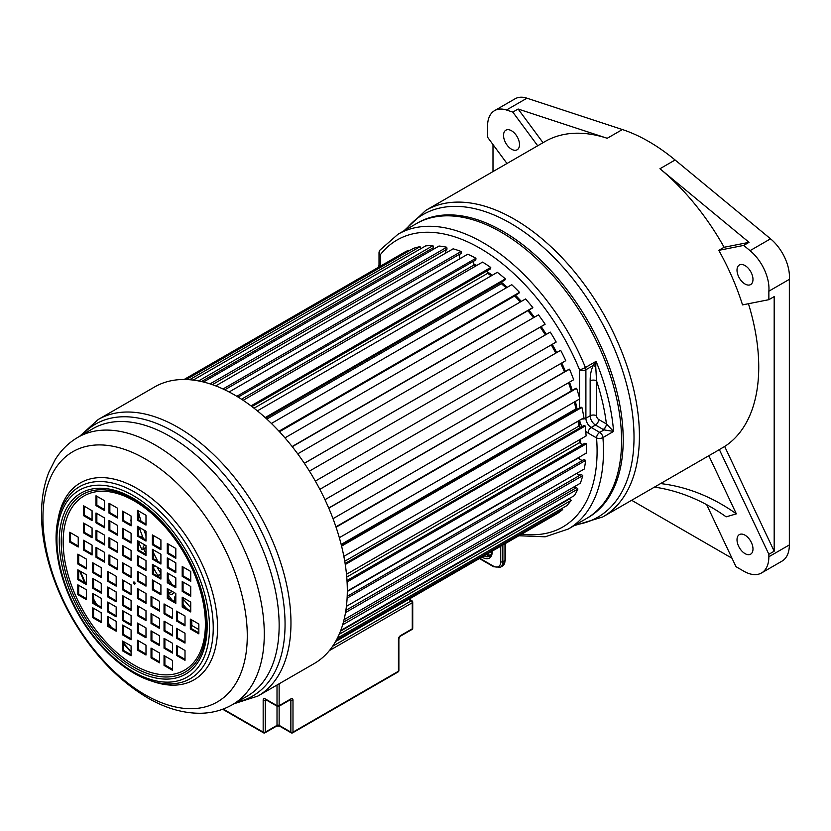 <?xml version="1.0" encoding="UTF-8"?>
<svg xmlns="http://www.w3.org/2000/svg" width="831" height="831" viewBox="0 0 831 831"><rect width="100%" height="100%" fill="white"/><g stroke="black" fill="none" stroke-linecap="round" stroke-linejoin="round"><path stroke-width="1.25" d="M750.05 250.65A33.894 19.57 60 0 1 768.966 288.617A33.894 19.57 60 0 1 768.862 291.182L768.862 299.69L742.53 304.894A176.993 102.192 -120 0 0 718.794 250.339L743.714 245.415L750.05 250.65L770.534 238.819A33.894 19.57 60 0 1 789.45 276.796A33.894 19.57 60 0 1 789.346 279.361L768.862 291.182M519.51 144.594A11.302 6.523 60 0 1 517.173 149.767A11.302 6.523 60 0 1 508.458 146.744A11.302 6.523 60 0 1 503.534 135.37A11.302 6.523 60 0 1 505.871 130.197A11.302 6.523 60 0 1 514.576 133.23A11.302 6.523 60 0 1 519.51 144.594M660.572 483.58A201.642 163.021 -106.3 0 1 736.359 513.859L708.822 455.72M654.485 487.101A201.642 163.021 -106.3 0 1 726.149 516.84L736.359 513.859M745.002 284.005A11.302 6.523 60 0 1 737.616 274.053A11.302 6.523 60 0 1 739.351 264.996A11.302 6.523 60 0 1 745.002 265.556A11.302 6.523 60 0 1 752.377 275.518A11.302 6.523 60 0 1 750.653 284.566A11.302 6.523 60 0 1 745.002 284.005M737.014 539.776A11.302 6.523 60 0 1 739.351 534.603A11.302 6.523 60 0 1 748.056 537.626A11.302 6.523 60 0 1 752.99 549A11.302 6.523 60 0 1 750.653 554.173A11.302 6.523 60 0 1 741.948 551.14A11.302 6.523 60 0 1 737.014 539.776M718.794 250.339L724.113 247.264L749.043 242.34L743.714 245.415M724.113 247.264A176.993 102.192 -120 0 0 659.949 168.735L749.043 242.34M659.949 168.735L675.104 159.988L770.534 238.819M543.027 142.693L518.129 109.027L607.222 138.289A176.993 102.192 -120 0 0 545.094 141.499L425.763 210.388A176.993 102.192 -120 0 1 562.161 257.807A176.993 102.192 -120 0 1 639.413 435.932A176.993 102.192 -120 0 1 602.755 516.955L716.758 451.14A176.993 102.192 -120 0 0 719.345 449.561L724.674 446.486L774.18 551.213L768.862 554.287L768.862 556.76A35.401 20.443 60 0 1 761.528 572.964A35.401 20.443 60 0 1 743.828 571.209L735.986 566.68L706.672 504.666M719.345 449.561L768.862 554.287M761.528 572.964L782.013 561.133A35.401 20.443 -120 0 0 789.346 544.928L789.346 279.361M774.18 551.213L774.18 296.615L768.862 299.69M731.986 558.224L631.633 500.283M518.129 109.027L512.81 112.102L506.474 110.014A33.894 19.57 -120 0 0 494.57 110.637A33.894 19.57 -120 0 0 487.662 128.836L487.662 137.344L506.993 163.499M494.57 110.637L515.054 98.806A33.894 19.57 60 0 1 526.958 98.193L622.377 129.543A176.993 102.192 -120 0 1 675.104 159.988M537.699 145.768L512.81 112.102M621.578 440.69A170.22 98.276 -120 0 0 547.286 269.4A170.22 98.276 -120 0 0 416.113 223.788A170.22 98.276 60 0 1 501.218 232.223A170.22 98.276 -120 0 1 612.416 382.218A170.22 98.276 -120 0 1 586.333 518.617A170.22 98.276 -120 0 0 621.578 440.69M492.991 171.581L492.991 144.552M724.674 446.486A176.993 102.192 -120 0 0 758.745 367.042A176.993 102.192 -120 0 0 748.451 303.731M473.66 264.777A141.976 81.968 60 0 1 475.903 265.951M578.667 458.297A141.976 81.968 -120 0 0 578.781 457.434M579.768 442.913A141.976 81.968 -120 0 0 579.758 439.609M578.947 426.396A141.976 81.968 -120 0 0 578.283 421.005M576.205 409.06A141.976 81.968 -120 0 0 574.564 401.892M571.479 390.84A141.976 81.968 -120 0 0 568.747 382.582M564.633 371.81A141.976 81.968 -120 0 0 560.998 363.417M555.939 353.009A141.976 81.968 -120 0 0 551.483 344.761M545.541 334.81A141.976 81.968 -120 0 0 540.42 327.019M533.668 317.639A141.976 81.968 -120 0 0 528.08 310.555M520.549 301.85A141.976 81.968 -120 0 0 514.701 295.691M506.411 287.775A141.976 81.968 -120 0 0 501.342 283.371M491.464 275.705A141.976 81.968 -120 0 0 487.579 273.015M579.508 397.883L579.508 369.733A4.519 2.607 0 0 0 585.897 369.733L585.897 418.253L590.155 415.791L590.155 380.858C590.114 374.968 591.142 369.847 593.261 365.484L596.076 361.36L595.734 366.606L593.261 365.484L585.897 369.733A4.519 2.607 60 0 0 585.419 367.51A170.22 98.276 -120 0 0 483.112 242.673A170.22 98.276 -120 0 0 398.007 234.249L379.954 250.121A4.519 3.594 37.9 0 0 380.328 254.733A4.519 2.607 180 0 1 379.009 252.894L379.009 266.959M606.838 424.226L604.054 429.907L613.579 431.414L606.412 423.945A165.701 95.669 -120 0 0 596.554 380.858L595.734 366.606M521.826 534.042A165.701 95.669 -120 0 0 596.554 437.927A4.519 2.607 -60 0 1 599.743 432.39L604.054 429.907L603.213 429.471A4.519 2.607 -60 0 0 606.412 423.945L598.684 419.478A3.012 1.735 60 0 1 596.554 415.791L596.554 380.858A4.519 2.607 -0 0 0 590.155 380.858M340.45 631.217L569.682 498.87A6.43 3.708 60 0 1 569.256 498.87A6.43 3.708 60 0 1 568.799 498.808M343.4 622.19L576.35 487.693A6.43 3.708 60 0 1 575.956 487.787A6.43 3.708 60 0 1 573.525 487.163M345.873 610.359L581.16 474.522A5.796 3.345 -120 0 1 582.76 475.602L345.509 612.572M581.066 474.574A6.43 3.708 60 0 1 580.807 474.698A6.43 3.708 60 0 1 576.724 473.369M347.192 596.326L584.006 459.605A5.796 3.345 -120 0 1 585.606 460.426L347.109 598.133M346.994 580.547L584.847 443.235A5.796 3.345 -120 0 1 586.416 443.785L347.078 581.97M345.094 563.449L583.653 425.711A5.796 3.345 -120 0 1 585.169 425.991L345.26 564.509M341.406 545.416L580.464 407.398A5.796 3.345 -120 0 1 581.897 407.377L341.583 546.123M335.932 526.833L575.322 388.617A5.796 3.345 -120 0 1 575.384 388.586L335.932 526.833M138.33 528.62L139.411 527.997L138.33 528.63M138.33 541.49A151.387 87.4 -120 0 0 141.924 549.779A5.796 3.345 -120 0 0 142.506 549.561A5.796 3.345 -120 0 0 143.046 549.104L145.996 547.4M143.046 549.104A6.43 3.708 60 0 1 143.015 548.522A6.43 3.708 60 0 1 144.345 545.552A6.43 3.708 60 0 1 145.373 545.261M153.236 566.971L155.106 565.901M175.029 601.914A5.796 3.345 -120 0 0 175.061 601.737L175.819 601.291M175.061 601.737A6.43 3.708 60 0 1 174.842 601.114A6.43 3.708 60 0 1 175.767 595.796A6.43 3.708 60 0 1 175.819 595.765M191.795 619.957L191.795 625.483L198.848 629.555M168.153 594.788A151.387 87.4 -120 0 0 172.297 600.335M173.201 591.994A141.592 81.75 -120 0 0 173.565 592.493A6.43 3.708 60 0 1 172.433 594.009A6.43 3.708 60 0 1 168.745 593.386L172.183 591.412M168.745 593.386A5.796 3.345 -120 0 0 168.153 593.594L172.059 591.34M157.184 575.945L160.913 573.795L157.173 575.945M157.506 576.132L160.913 574.169M160.913 577.587A6.43 3.708 60 0 1 160.019 577.587M155.459 566.098L153.236 567.376L155.449 566.088M140.99 537.2L142.475 536.348M141.914 537.74L142.818 537.221M138.33 527.207A6.43 3.708 60 0 1 139.224 527.446A141.592 81.75 -120 0 0 143.358 538.571M130.654 520.102A151.387 87.4 -120 0 0 131.09 521.504M184.617 379.497L408.312 250.349A151.387 87.4 -120 0 0 403.689 252.707L184.098 379.487M408.686 251.107A5.796 3.345 -120 0 0 408.312 250.349M186.258 379.528L413.412 248.376A151.387 87.4 -120 0 1 420.06 246.672L189.613 379.715M193.208 380.079L420.704 248.739A5.796 3.345 -120 0 0 420.06 246.672M193.249 380.089L425.711 245.872A151.387 87.4 -120 0 1 432.951 245.633L198.599 380.941M201.497 381.543L433.387 247.669A5.796 3.345 -120 0 0 432.951 245.633M432.567 249.757A6.43 3.708 60 0 1 433.387 247.669M203.491 382.011L439.038 246.028A151.387 87.4 -120 0 1 446.746 247.243L210.066 383.891M212.341 384.66L446.953 249.207A5.796 3.345 -120 0 0 446.746 247.243M445.8 253.06A6.43 3.708 60 0 1 446.953 249.207M215.728 385.896L453.134 248.822A151.387 87.4 -120 0 1 461.153 251.481L223.02 388.97M224.775 389.801L461.143 253.33A5.796 3.345 -120 0 0 461.153 251.481M459.844 258.773A6.43 3.708 60 0 1 460.467 253.725M229.127 391.972L467.739 254.213A151.387 87.4 -120 0 1 475.924 258.264L236.825 396.304M238.144 397.114L475.685 259.968A5.796 3.345 -120 0 0 475.924 258.264M474.127 260.872A6.43 3.708 60 0 0 473.753 265.131L241.489 399.223M243.151 400.324L482.572 262.097A151.387 87.4 -120 0 1 490.747 267.468L251.004 405.881M251.949 406.598L490.3 268.984A5.796 3.345 -120 0 0 490.747 267.468M487.89 270.376A6.43 3.708 60 0 0 487.631 273.347L254.047 408.208M257.371 410.867L497.343 272.319A151.387 87.4 -120 0 1 505.362 278.894L265.172 417.578M265.795 418.138L504.708 280.203A5.796 3.345 -120 0 0 505.362 278.894M501.498 282.062A6.43 3.708 60 0 0 501.353 283.693L266.834 419.094M271.415 423.446L511.761 284.69A151.387 87.4 -120 0 1 519.479 292.346L278.977 431.196M279.33 431.58L518.627 293.426A5.796 3.345 -120 0 0 519.479 292.346M514.669 295.701A6.43 3.708 60 0 0 514.649 295.971L279.476 431.746M284.96 437.864L525.566 298.952A151.387 87.4 -120 0 1 532.816 307.553L292.117 446.527M531.788 308.374A5.796 3.345 -120 0 0 532.131 308.218A5.796 3.345 -120 0 0 532.816 307.553M297.716 453.861L538.478 314.856A151.387 87.4 -120 0 1 545.136 324.225L304.323 463.262M304.364 463.303L544.752 324.516A5.796 3.345 -120 0 0 545.136 324.225M309.423 471.125L550.257 332.088A151.387 87.4 -120 0 1 556.188 342.05A5.796 3.345 -120 0 0 556.188 342.05L315.344 481.097L556.188 342.05A5.796 3.345 -120 0 1 556.157 342.06M319.842 489.345L560.665 350.308A5.796 3.345 -120 0 0 560.374 350.443A5.796 3.345 -120 0 0 560.115 350.63M324.973 499.691L565.766 360.664A151.387 87.4 -120 0 0 560.665 350.308M328.775 508.167L569.526 369.172A5.796 3.345 -120 0 0 568.768 369.421L328.712 508.021M333.013 518.679L573.681 379.736A151.387 87.4 -120 0 0 569.526 369.172M336.067 527.218L576.641 388.316A5.796 3.345 -120 0 0 575.384 388.586M339.328 537.699L579.778 398.88A151.387 87.4 -120 0 0 576.641 388.316M576.994 409.392A6.43 3.708 60 0 1 575.925 408.904L341.157 544.44M343.837 556.365L583.954 417.733A151.387 87.4 -120 0 0 581.897 407.377M580.973 427.269A6.43 3.708 60 0 1 578.667 426.199L344.73 561.257M346.485 574.283L586.115 435.943A151.387 87.4 -120 0 0 585.169 425.991M582.988 444.305A6.43 3.708 60 0 1 579.508 442.674L346.745 577.067M347.306 591.08L586.229 453.144A151.387 87.4 -120 0 0 586.416 443.785M583.019 460.166A6.43 3.708 60 0 1 578.418 458.026L347.306 591.454M346.413 606.35L584.286 469.006A151.387 87.4 -120 0 0 585.606 460.426M344.055 619.656L580.329 483.237A151.387 87.4 -120 0 0 582.76 475.602M342.642 624.839L577.919 489.002A5.796 3.345 -120 0 0 576.35 487.693M340.731 630.48L574.429 495.556A151.387 87.4 -120 0 0 577.919 489.002M339.162 634.344L571.188 500.387A5.796 3.345 -120 0 0 569.682 498.87M337.407 638.115L566.7 505.726A151.387 87.4 -120 0 0 571.188 500.387M336.295 640.244L562.691 509.538A5.796 3.345 -120 0 0 561.912 508.499M335.547 641.584L557.3 513.558A151.387 87.4 -120 0 0 562.691 509.538M183.059 604.438A141.592 81.75 -120 0 0 186.778 608.687M157.028 567.002A141.592 81.75 -120 0 0 160.913 573.65M473.753 265.131A141.592 81.75 60 0 1 475.623 266.107M487.631 273.347A141.592 81.75 60 0 1 491.225 275.85M501.353 283.693A141.592 81.75 60 0 1 506.193 287.9M514.649 295.971A141.592 81.75 60 0 1 520.351 301.965M527.882 310.669A141.592 81.75 60 0 1 533.471 317.743M540.233 327.123A141.592 81.75 60 0 1 545.344 334.914M551.296 344.875A141.592 81.75 60 0 1 555.742 353.123M560.8 363.531A141.592 81.75 60 0 1 564.446 371.924M568.549 382.696A141.592 81.75 60 0 1 571.281 390.954M574.356 402.017A141.592 81.75 60 0 1 575.925 408.904M578.054 421.14A141.592 81.75 60 0 1 578.667 426.199M579.498 439.765A141.592 81.75 60 0 1 579.508 442.674M190.735 607.638A135.567 78.27 60 0 1 183.059 598.871M172.235 584.64A135.567 78.27 60 0 1 168.153 578.615M157.869 561.33A135.567 78.27 60 0 1 153.236 552.251M145.996 535.58A135.567 78.27 60 0 1 143.94 530.053M141.021 521.245A135.567 78.27 60 0 1 138.33 511.595M182.207 576.361L190.735 581.285L190.735 571.448L182.207 566.524L182.207 576.361L183.059 575.873L190.735 580.298M183.059 567.022L183.059 575.873M182.207 591.381L190.735 596.305L190.735 586.468L182.207 581.544L182.207 591.381L183.059 590.893L190.735 595.318M183.059 582.032L183.059 590.893M182.207 607.035L190.735 611.959L190.735 602.122L182.207 597.198L182.207 607.035L183.059 606.547L190.735 610.972M183.059 597.697L183.059 606.547M167.301 553.373L175.819 558.297L175.819 548.46L167.301 543.536L167.301 553.373L168.153 552.885L175.819 557.31M168.153 544.035L168.153 552.885M167.301 567.76L175.819 572.673L175.819 562.836L167.301 557.913L167.301 567.76L168.153 567.261L175.819 571.686M168.153 558.411L168.153 567.261M167.301 582.77L175.819 587.694L175.819 577.857L167.301 572.933L167.301 582.77L168.153 582.282L175.819 586.707M168.153 573.421L168.153 582.282M167.301 598.434L175.819 603.348L175.819 593.511L167.301 588.587L167.301 598.434L168.153 597.936L175.819 602.361M168.153 589.086L168.153 597.936M152.385 544.772L160.913 549.686L160.913 539.849L152.385 534.925L152.385 544.772L153.236 544.274L160.913 548.709M153.236 535.424L153.236 544.274M152.385 559.149L160.913 564.062L160.913 554.225L152.385 549.312L152.385 559.149L153.236 558.65L160.913 563.086M153.236 549.8L153.236 558.65M152.385 574.169L160.913 579.082L160.913 569.245L152.385 564.322L152.385 574.169L153.236 573.67L160.913 578.096M153.236 564.82L153.236 573.67M152.385 589.823L160.913 594.736L160.913 584.899L152.385 579.986L152.385 589.823L153.236 589.324L160.913 593.76M153.236 580.474L153.236 589.324M137.479 520.185L145.996 525.099L145.996 515.262L137.479 510.348L137.479 520.185L138.33 519.687L145.996 524.122M138.33 510.836L138.33 519.687M137.479 536.161L145.996 541.074L145.996 531.238L137.479 526.324L137.479 536.161L138.33 535.663L145.996 540.098M138.33 526.812L138.33 535.663M137.479 550.538L145.996 555.461L145.996 545.614L137.479 540.701L137.479 550.538L138.33 550.049L145.996 554.474M138.33 541.189L138.33 550.049M137.479 565.558L145.996 570.471L145.996 560.634L137.479 555.71L137.479 565.558L138.33 565.059L145.996 569.495M138.33 556.209L138.33 565.059M137.479 581.212L145.996 586.135L145.996 576.288L137.479 571.375L137.479 581.212L138.33 580.724L145.996 585.149M138.33 571.863L138.33 580.724M164.039 665.423L172.557 670.347L172.557 660.5L164.039 655.586L164.039 665.423L164.891 664.935L172.557 669.36M164.891 656.075L164.891 664.935M151.034 657.913L159.552 662.837L159.552 653L151.034 648.076L151.034 657.913L151.886 657.425L159.552 661.85M151.886 648.564L151.886 657.425M137.479 650.091L145.996 655.005L145.996 645.168L137.479 640.244L137.479 650.091L138.33 649.593L145.996 654.018M138.33 640.743L138.33 649.593M176.494 655.389L185.012 660.313L185.012 650.476L176.494 645.552L176.494 655.389L177.346 654.901L185.012 659.326M177.346 646.051L177.346 654.901M164.039 648.201L172.557 653.124L172.557 643.287L164.039 638.364L164.039 648.201L164.891 647.713L172.557 652.138M164.891 638.862L164.891 647.713M151.034 640.701L159.552 645.614L159.552 635.777L151.034 630.854L151.034 640.701L151.886 640.202L159.552 644.627M151.886 631.352L151.886 640.202M137.479 632.869L145.996 637.793L145.996 627.945L137.479 623.032L137.479 632.869L138.33 632.381L145.996 636.806M138.33 623.52L138.33 632.381M176.494 638.177L185.012 643.09L185.012 633.253L176.494 628.34L176.494 638.177L177.346 637.678L185.012 642.114M177.346 628.828L177.346 637.678M164.039 630.989L172.557 635.902L172.557 626.065L164.039 621.152L164.039 630.989L164.891 630.49L172.557 634.926M164.891 621.64L164.891 630.49M151.034 623.479L159.552 628.402L159.552 618.555L151.034 613.642L151.034 623.479L151.886 622.99L159.552 627.415M151.886 614.13L151.886 622.99M137.479 615.646L145.996 620.57L145.996 610.733L137.479 605.809L137.479 615.646L138.33 615.158L145.996 619.583M138.33 606.298L138.33 615.158M190.33 628.942L198.848 633.866L198.848 624.029L190.33 619.105L190.33 628.942L191.182 628.454L198.848 632.879M191.182 619.594L191.182 628.454M176.494 620.954L185.012 625.878L185.012 616.041L176.494 611.117L176.494 620.954L177.346 620.466L185.012 624.891M177.346 611.606L177.346 620.466M164.039 613.766L172.557 618.69L172.557 608.843L164.039 603.929L164.039 613.766L164.891 613.278L172.557 617.703M164.891 604.417L164.891 613.278M151.034 606.256L159.552 611.18L159.552 601.343L151.034 596.419L151.034 606.256L151.886 605.768L159.552 610.193M151.886 596.907L151.886 605.768M137.479 598.434L145.996 603.348L145.996 593.511L137.479 588.587L137.479 598.434L138.33 597.936L145.996 602.371M138.33 589.086L138.33 597.936M77.823 594.664L86.351 599.587L86.351 589.75L77.823 584.827L77.823 594.664L78.685 594.175L86.351 598.6M78.685 585.315L78.685 594.175M77.823 579.654L86.351 584.567L86.351 574.73L77.823 569.806L77.823 579.654L78.685 579.155L86.351 583.591M78.685 570.305L78.685 579.155M77.823 563.989L86.351 568.913L86.351 559.076L77.823 554.152L77.823 563.989L78.685 563.501L86.351 567.926M78.685 554.641L78.685 563.501M92.74 617.651L101.257 622.575L101.257 612.738L92.74 607.814L92.74 617.651L93.591 617.163L101.257 621.588M93.591 608.302L93.591 617.163M92.74 603.275L101.257 608.199L101.257 598.362L92.74 593.438L92.74 603.275L93.591 602.787L101.257 607.212M93.591 593.926L93.591 602.787M92.74 588.255L101.257 593.178L101.257 583.341L92.74 578.418L92.74 588.255L93.591 587.766L101.257 592.191M93.591 578.916L93.591 587.766M92.74 572.601L101.257 577.524L101.257 567.687L92.74 562.764L92.74 572.601L93.591 572.112L101.257 576.537M93.591 563.252L93.591 572.112M107.656 626.262L116.174 631.186L116.174 621.349L107.656 616.425L107.656 626.262L108.508 625.774L116.174 630.199M108.508 616.914L108.508 625.774M107.656 611.886L116.174 616.81L116.174 606.962L107.656 602.049L107.656 611.886L108.508 611.398L116.174 615.823M108.508 602.537L108.508 611.398M107.656 596.866L116.174 601.789L116.174 591.952L107.656 587.029L107.656 596.866L108.508 596.378L116.174 600.803M108.508 587.517L108.508 596.378M107.656 581.212L116.174 586.135L116.174 576.288L107.656 571.375L107.656 581.212L108.508 580.724L116.174 585.149M108.508 571.863L108.508 580.724M122.562 650.85L131.09 655.773L131.09 645.926L122.562 641.013L122.562 650.85L123.414 650.361L131.09 654.786M123.414 641.501L123.414 650.361M122.562 634.874L131.09 639.797L131.09 629.95L122.562 625.037L122.562 634.874L123.414 634.385L131.09 638.81M123.414 625.525L123.414 634.385M122.562 620.497L131.09 625.411L131.09 615.574L122.562 610.66L122.562 620.497L123.414 619.999L131.09 624.434M123.414 611.149L123.414 619.999M122.562 605.477L131.09 610.401L131.09 600.553L122.562 595.64L122.562 605.477L123.414 604.989L131.09 609.414M123.414 596.128L123.414 604.989M122.562 589.823L131.09 594.736L131.09 584.899L122.562 579.986L122.562 589.823L123.414 589.324L131.09 593.76M123.414 580.474L123.414 589.324M96.001 505.612L104.519 510.525L104.519 500.688L96.001 495.764L96.001 505.612L96.853 505.113L104.519 509.548M96.853 496.263L96.853 505.113M109.006 513.122L117.524 518.035L117.524 508.198L109.006 503.274L109.006 513.122L109.858 512.623L117.524 517.048M109.858 503.773L109.858 512.623M122.562 520.944L131.09 525.867L131.09 516.03L122.562 511.107L122.562 520.944L123.414 520.455L131.09 524.88M123.414 511.595L123.414 520.455M83.547 515.635L92.064 520.559L92.064 510.722L83.547 505.799L83.547 515.635L84.398 515.147L92.064 519.572M84.398 506.287L84.398 515.147M96.001 522.824L104.519 527.747L104.519 517.91L96.001 512.987L96.001 522.824L96.853 522.335L104.519 526.761M96.853 513.475L96.853 522.335M109.006 530.334L117.524 535.257L117.524 525.421L109.006 520.497L109.006 530.334L109.858 529.846L117.524 534.271M109.858 520.985L109.858 529.846M122.562 538.166L131.09 543.079L131.09 533.242L122.562 528.329L122.562 538.166L123.414 537.667L131.09 542.103M123.414 528.817L123.414 537.667M83.547 532.858L92.064 537.782L92.064 527.934L83.547 523.021L83.547 532.858L84.398 532.37L92.064 536.795M84.398 523.509L84.398 532.37M96.001 540.046L104.519 544.97L104.519 535.122L96.001 530.209L96.001 540.046L96.853 539.558L104.519 543.983M96.853 530.697L96.853 539.558M109.006 547.556L117.524 552.47L117.524 542.633L109.006 537.719L109.006 547.556L109.858 547.068L117.524 551.493M109.858 538.208L109.858 547.068M122.562 555.378L131.09 560.302L131.09 550.465L122.562 545.541L122.562 555.378L123.414 554.89L131.09 559.315M123.414 546.04L123.414 554.89M69.711 542.092L78.228 547.006L78.228 537.169L69.711 532.245L69.711 542.092L70.562 541.594L78.228 546.019M70.562 532.744L70.562 541.594M83.547 550.08L92.064 554.994L92.064 545.157L83.547 540.233L83.547 550.08L84.398 549.582L92.064 554.017M84.398 540.732L84.398 549.582M96.001 557.269L104.519 562.182L104.519 552.345L96.001 547.421L96.001 557.269L96.853 556.77L104.519 561.205M96.853 547.92L96.853 556.77M109.006 564.779L117.524 569.692L117.524 559.855L109.006 554.931L109.006 564.779L109.858 564.28L117.524 568.705M109.858 555.43L109.858 564.28M122.562 572.601L131.09 577.524L131.09 567.687L122.562 562.764L122.562 572.601L123.414 572.112L131.09 576.537M123.414 563.252L123.414 572.112M191.795 620.321A158.472 91.493 60 0 1 191.182 619.666M169.285 592.95A158.472 91.493 60 0 1 168.153 591.35M157.859 575.551A158.472 91.493 60 0 1 153.236 567.594M145.996 553.706A158.472 91.493 60 0 1 143.701 548.865M234.01 703.764L257.901 696.056L314.243 663.533A159.677 92.189 -120 0 0 338.716 535.58A159.677 92.189 -120 0 0 234.404 394.881A159.677 92.189 60 0 0 154.566 386.976L98.235 419.499L79.61 436.337M134.279 584.037A1.205 0.696 -120 0 0 134.279 582.074A1.205 0.696 60 0 0 134.279 584.037M135.131 583.549A1.205 0.696 60 0 1 134.279 582.074M131.09 652.148A153.195 88.45 60 0 1 123.414 643.61M110.232 626.771A153.195 88.45 60 0 1 108.508 624.33M101.257 613.403A153.195 88.45 60 0 1 100.603 612.354M95.586 603.94A153.195 88.45 60 0 1 93.591 600.377M84.669 582.614A153.195 88.45 60 0 1 79.662 570.866M131.09 651.556A158.472 91.493 60 0 1 123.414 642.851M111.489 627.498A158.472 91.493 60 0 1 108.508 623.26M96.708 604.584A158.472 91.493 60 0 1 93.591 599.037M85.572 583.133A158.472 91.493 60 0 1 80.43 571.312M405.611 229.855A174.739 100.883 60 0 1 544.128 248.043A174.739 100.883 60 0 1 634.011 436.431A174.739 100.883 60 0 1 634.022 437.21A174.739 100.883 60 0 1 575.831 524.683M398.007 234.249L417.744 222.853A170.22 98.276 60 0 1 548.616 268.133A170.22 98.276 60 0 1 623.208 438.997A170.22 98.276 60 0 1 623.219 439.755A170.22 98.276 60 0 1 587.964 517.671L568.217 529.067A170.22 98.276 -120 0 0 602.922 437.563A4.519 2.348 175.5 0 1 596.554 437.927L588.026 433.003A12.05 6.96 60 0 1 585.751 431.341M768.862 556.76L789.346 544.928M526.958 98.193L506.474 110.014M607.222 138.289L622.377 129.543M459.605 257.88A142.423 82.227 60 0 1 460.727 258.264M473.504 263.749A142.423 82.227 60 0 1 476.765 265.453M473.608 264.518A141.976 81.968 60 0 1 476.111 265.827M487.558 272.724A141.976 81.968 60 0 1 491.682 275.591M501.342 283.08A141.976 81.968 60 0 1 506.63 287.651M514.908 295.566A141.976 81.968 60 0 1 520.767 301.726M528.298 310.43A141.976 81.968 60 0 1 533.876 317.515M540.638 326.895A141.976 81.968 60 0 1 545.749 334.685M551.691 344.647A141.976 81.968 60 0 1 556.147 352.884M561.205 363.303A141.976 81.968 60 0 1 564.851 371.686M568.965 382.457A141.976 81.968 60 0 1 571.697 390.715M574.772 401.768A141.976 81.968 60 0 1 576.465 409.184M578.501 420.881A141.976 81.968 60 0 1 579.186 426.552M579.976 439.485A141.976 81.968 60 0 1 579.976 443.089M578.999 457.31A141.976 81.968 60 0 1 578.843 458.473M487.537 271.945A142.423 82.227 60 0 1 492.284 275.238M501.436 282.322A142.423 82.227 60 0 1 507.201 287.318M515.48 295.234A142.423 82.227 60 0 1 521.328 301.404M528.848 310.108A142.423 82.227 60 0 1 534.426 317.193M541.189 326.583A142.423 82.227 60 0 1 546.299 334.374M552.241 344.325A142.423 82.227 60 0 1 556.697 352.573M561.756 362.981A142.423 82.227 60 0 1 565.402 371.374M569.515 382.135A142.423 82.227 60 0 1 572.258 390.393M575.343 401.435A142.423 82.227 60 0 1 577.14 409.309M579.093 420.538A142.423 82.227 60 0 1 579.861 426.926M580.599 439.121A142.423 82.227 60 0 1 580.609 443.546M579.695 456.915A142.423 82.227 60 0 1 579.404 458.982M588.026 433.003A4.519 2.607 -60 0 1 591.225 427.477L599.743 432.39A4.519 2.607 -120 0 1 602.922 437.563L613.579 431.414A170.22 98.276 -120 0 0 596.076 361.36L585.419 367.51A4.519 0.841 -22.3 0 1 579.508 369.733A165.701 95.669 -120 0 0 380.328 254.733L380.328 266.2M582.012 426.667A12.05 6.96 60 0 1 579.664 420.216M579.508 407.948L579.508 399.036M581.825 418.959A4.519 2.607 0 0 0 585.897 418.253A7.531 4.352 60 0 0 591.225 427.477L595.484 425.015A7.531 4.352 60 0 1 590.155 415.791A4.519 2.607 0 0 1 596.554 415.791M603.213 429.471L595.484 425.015A4.519 2.607 -60 0 0 598.684 419.478M479.83 558.287L493.271 566.046A10.543 6.087 -120 0 0 500.729 561.746L500.729 546.216M492.201 551.14L492.201 551.909A13.556 7.832 60 0 1 482.624 557.435L481.959 557.061M504.988 543.754L504.988 560.51A12.05 6.96 60 0 1 502.495 566.025L500.366 567.261A12.05 6.96 -120 0 0 502.859 561.746L502.859 544.991M505.425 543.505L505.425 559.897A1.506 0.873 180 0 1 504.988 560.51L502.859 561.746A1.506 0.873 0 0 1 500.729 561.746M493.271 566.046A1.506 0.873 120 0 0 493.583 566.742L500.366 567.261M486.228 554.589A12.05 6.96 -120 0 0 490.591 555.43M491.765 551.285C491.786 553.228 491.1 554.859 489.708 556.188A12.05 6.96 60 0 1 484.099 555.825M492.201 551.909A1.506 0.873 180 0 1 491.775 551.389M482.624 557.435A1.506 0.873 -60 0 1 482.853 556.541M133.749 667.106A102.556 59.209 60 0 1 61.224 541.49A102.556 59.209 60 0 1 133.749 499.628A102.556 59.209 60 0 1 144.22 506.546A102.556 59.209 60 0 1 205.506 612.707A102.556 59.209 60 0 1 133.749 667.106M134.279 665.174A100.572 58.066 60 0 1 63.166 541.999A100.572 58.066 60 0 1 134.279 500.948A100.572 58.066 60 0 1 205.392 624.112A100.572 58.066 60 0 1 134.279 665.174M133.22 669.038A104.55 60.362 60 0 1 59.281 540.991A104.55 60.362 60 0 1 133.22 498.309A104.55 60.362 60 0 1 207.148 626.356A104.55 60.362 60 0 1 133.22 669.038M257.901 696.056A159.677 92.189 -120 0 0 282.374 568.113A159.677 92.189 -120 0 0 178.073 427.404A159.677 92.189 -120 0 0 98.235 419.499M155.117 444.959A154.4 89.146 -120 0 0 77.917 437.314C68.599 442.757 60.995 450.246 55.116 459.772L49.071 471.728C44.313 483.59 41.81 496.793 41.55 511.345C41.301 525.462 43.035 540.202 46.754 555.565C52.031 577.161 60.57 598.216 72.38 618.752C92.937 653.852 118.002 680.215 147.575 697.843C165.722 708.386 183.62 713.528 201.268 713.258C212.528 712.956 222.874 710.121 232.306 704.74A154.4 89.146 -120 0 0 255.979 581.025A154.4 89.146 -120 0 0 155.117 444.959M77.917 437.314L92.771 428.734A154.4 89.146 60 0 1 169.971 436.379A154.4 89.146 60 0 1 270.844 572.445A154.4 89.146 60 0 1 247.171 696.16L232.306 704.74M236.897 702.102A157.038 90.662 -120 0 0 280.068 583.331A157.038 90.662 -120 0 0 174.022 431.891A157.038 90.662 -120 0 0 82.498 434.665M145.103 694.778A144.49 83.422 -120 0 0 247.274 635.798A144.49 83.422 -120 0 0 145.103 458.837A144.49 83.422 -120 0 0 42.932 517.817A144.49 83.422 -120 0 0 145.103 694.778M58.16 518.658A113.691 65.639 60 0 1 137.177 488.555A113.691 65.639 60 0 1 217.223 619.012A113.691 65.639 60 0 1 151.99 681.171M180.743 682.563A110.824 63.987 -120 0 0 209.443 597.936A110.824 63.987 -120 0 0 134.882 492.222A110.824 63.987 -120 0 0 71.331 493.063C56.404 509.735 52.426 534.219 59.406 566.524C63.187 582.915 69.575 598.985 78.592 614.732C93.861 640.846 112.278 660.313 133.843 673.141C150.764 682.833 166.387 685.97 180.743 682.563M133.22 495.577A107.885 62.294 -120 0 0 56.923 539.631A107.885 62.294 -120 0 0 133.22 671.76A107.885 62.294 -120 0 0 209.505 627.717A107.885 62.294 -120 0 0 133.22 495.577M223.207 709.051L263.167 732.121L263.167 700.138A3.012 1.735 -120 0 1 265.297 698.913L277.014 705.675L277.014 685.024M332.618 646.269L411.22 600.886L408.623 599.39M279.143 683.799L279.143 705.675L290.86 698.913A3.012 1.735 120 0 1 292.99 700.138L292.99 732.121L398.433 671.24L398.433 639.257A3.012 1.735 120 0 1 400.563 635.57L412.28 628.807L412.28 602.735L329.356 650.611M279.143 706.184L279.143 725.359L290.86 732.121L290.86 700.138L290.237 699.785M265.92 699.785L265.297 700.138L265.297 732.121L277.014 725.359L277.014 706.184M278.073 706.288A1.506 0.873 -120 0 0 278.832 706.36A1.506 0.873 -120 0 0 279.143 705.675A1.506 0.873 0 0 1 277.014 705.675A1.506 0.873 120 0 0 277.325 706.36L265.608 699.598A1.506 0.873 -60 0 1 265.297 698.913M263.167 700.138A1.506 0.873 180 0 0 265.297 700.138A1.506 0.873 60 0 1 265.505 699.525M291.172 732.807A1.506 1.506 0 0 0 292.678 732.807A1.506 0.873 60 0 0 292.99 732.121A1.506 0.873 180 0 1 290.86 732.121A1.506 0.873 120 0 0 291.172 732.807L279.455 726.045A1.506 0.873 120 0 1 279.143 725.359A1.506 0.873 0 0 0 277.014 725.359A1.506 0.873 -120 0 1 276.702 726.045L264.985 732.807A1.506 0.873 -120 0 0 265.297 732.121A1.506 0.873 180 0 1 263.167 732.121A1.506 0.873 -60 0 0 263.479 732.807A1.506 1.506 0 0 0 264.985 732.807A1.506 0.873 -120 0 1 264.227 732.734A1.506 0.873 -60 0 1 263.479 732.807L222.666 709.248M290.642 699.525A1.506 0.873 -60 0 1 290.86 700.138A1.506 0.873 180 0 0 292.99 700.138M290.86 698.913A1.506 0.873 60 0 1 290.549 699.598L290.549 699.453M411.22 600.886A1.506 0.873 60 0 1 412.28 602.735A1.506 0.873 180 0 0 412.727 602.111A1.506 1.506 0 0 0 411.968 600.813A1.506 0.873 120 0 0 411.22 600.886M412.727 628.194A1.506 0.873 180 0 1 412.28 628.807A1.506 0.873 60 0 1 411.968 629.493A1.506 1.506 0 0 0 412.727 628.194L412.727 602.111A1.506 0.873 180 0 0 412.28 601.499A1.506 0.873 120 0 0 411.968 600.813L409.07 599.141M400.563 635.57A1.506 0.873 60 0 1 400.251 636.255L398.88 638.644A1.506 0.873 180 0 1 398.433 639.257M398.433 671.24A1.506 0.873 60 0 1 398.122 671.926A1.506 1.506 0 0 0 398.88 670.627A1.506 0.873 180 0 1 398.433 671.24M425.763 210.388L403.918 230.831M602.755 516.955L574.138 525.659M568.217 529.067L545.146 536.805L518.866 535.746M379.954 250.121A4.519 4.519 0 0 0 379.009 252.894M379.009 265.224L378.23 267.405M479.383 558.536L493.583 566.742M505.425 559.897L502.495 566.025M486.654 554.339L490.654 555.357M145.996 547.546L142.506 549.561M532.131 308.218L292.263 446.704M560.374 350.443L319.831 489.324M144.22 506.546C175.123 528.983 201.528 574.73 205.506 612.707M277.325 706.36A1.506 1.506 0 0 0 278.832 706.36L290.549 699.598M279.455 726.045L276.702 726.045M292.678 732.807L398.122 671.926M398.88 670.627L398.88 638.644M400.251 636.255L411.968 629.493"/></g></svg>
